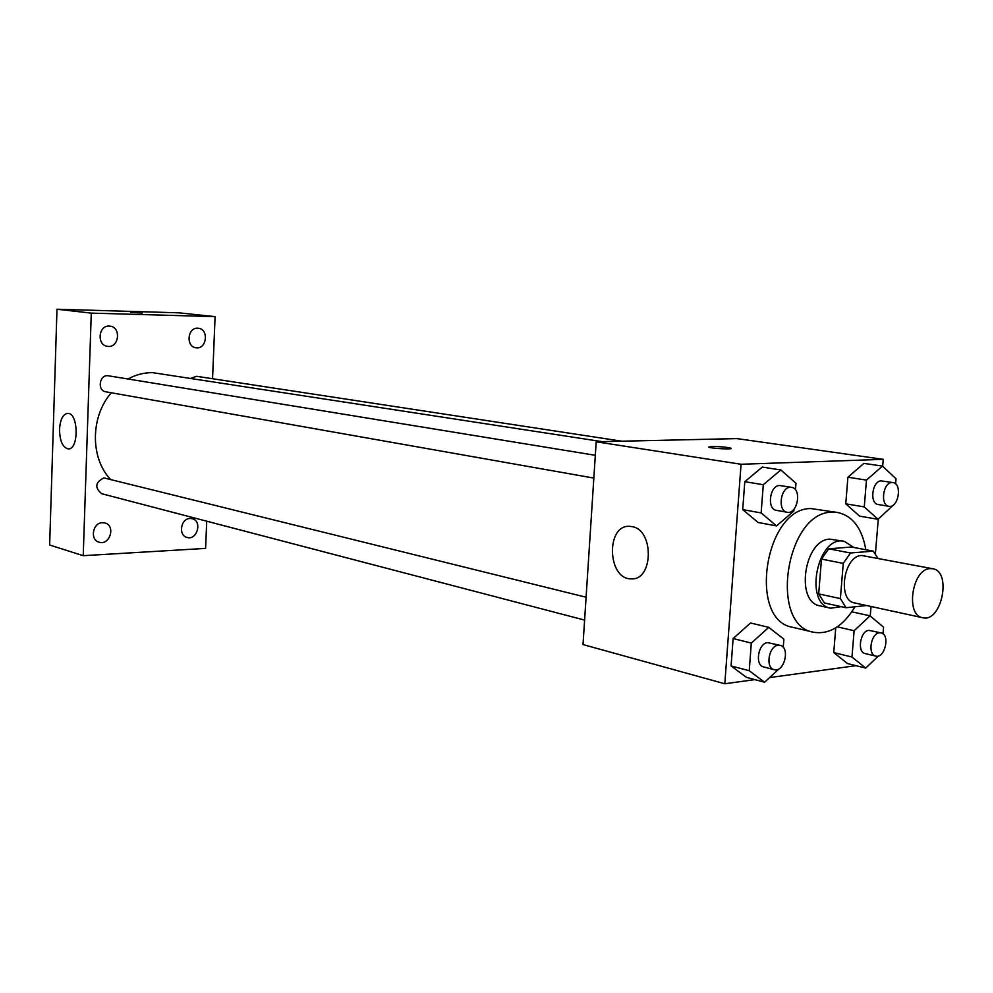 <?xml version="1.0" encoding="UTF-8"?>
<svg xmlns="http://www.w3.org/2000/svg" width="993" height="993" viewBox="0 0 993 993"><rect width="100%" height="100%" fill="white"/><g stroke="black" fill="none" stroke-linecap="round" stroke-linejoin="round"><path stroke-width="1.49" d="M930.044 568.604L932.688 568.728C952.138 571.347 941.587 622.934 922.671 617.708C905.144 615.337 912.083 568.927 930.044 568.604M922.671 617.708L854.625 602.937C837.062 600.517 843.665 555.67 861.651 555.472L932.688 568.728M846.036 607.728L824.364 602.95L818.691 593.913L821.472 559.071L843.243 563.391L840.388 598.605L846.036 607.728L866.492 605.519M821.472 559.071L828.696 548.806L851.435 547.031L873.244 551.14L877.886 558.215M873.244 551.14L850.492 552.989L843.243 563.391M828.696 548.806L850.492 552.989M853.831 547.478L844.323 541.346C817.624 534.495 803.411 604.054 830.657 608.212L841.158 606.649M830.657 608.212L820.007 605.854C794.934 602.267 804.28 539.174 829.949 539.149L844.323 541.346M818.691 593.913L840.388 598.605M854.985 606.76C843.131 626.31 829.316 634.812 813.515 632.231C768.508 625.429 785.997 511.457 832.109 512.214L837.98 512.537C852.838 516.087 862.11 528.487 865.809 549.737M813.515 632.231L792.613 627.291C747.63 620.426 764.858 507.733 810.946 508.565L837.98 512.537M883.025 633.857L883.584 627.191L870.054 615.859L854.117 630.729L851.969 657.043L833.748 652.587L835.746 627.861L833.748 652.587L847.525 663.572L865.722 668.09L878.42 655.976M783.241 647.349L783.874 639.182L768.781 627.365L750.534 622.983L733.119 638.536L731.084 665.918L746.438 677.338L764.573 682.241L779.517 668.475M882.665 466.276L883.236 459.337L741.063 464.265L724.803 683.767L754.879 679.622M769.625 677.586L855.991 665.67M870.24 616.02L871.035 606.5M875.404 553.734L878.284 519.116M895.599 483.889L896.034 478.775L882.467 466.089L863.885 463.396L847.91 477.248L845.763 503.823L859.578 516.137L878.048 519.314L893.861 504.605M795.467 489.834L795.976 483.256L780.833 469.962L762.301 467.082L744.787 481.679L742.714 509.62L758.118 522.504L776.551 525.918L793.829 511.023L793.966 509.21M724.803 683.767L583.015 644.569L596.197 441.773L736.992 438.608L883.236 459.337M596.197 441.773L741.063 464.265M631.908 526.6C654.275 529.641 653.506 580.756 631.176 578.832C607.331 579.502 605.68 524.602 629.612 526.34L631.908 526.6M711.398 446.44C720.062 446.502 726.541 447.098 730.811 448.215C734.237 449.68 710.802 448.513 708.543 447.111L711.398 446.44M127.973 378.991C135.842 374.721 144.01 372.598 152.475 372.623L602.031 441.637M110.384 479.271C90.115 457.798 90.413 416.489 111.315 392.769M595.316 455.303L108.485 375.813C99.536 373.939 96.78 390.609 105.841 391.801L593.839 478.08M191.264 378.122L196.577 376.297L621.804 441.19M584.604 620.091L101.621 493.682C94.472 487.538 95.266 482.288 103.992 477.918L586.093 597.227M212.552 378.743L215.096 316.643L91.282 313.118L83.226 555.683L205.613 548.397L206.73 521.188M190.073 518.483C180.776 518.42 178.032 535.463 187.032 537.424C197.135 540.701 202.584 520.965 192.208 518.706L190.073 518.483M197.657 328.211C187.354 327.454 185.778 346.979 196.055 347.798C206.78 349.66 209.151 329.055 198.315 328.249L197.657 328.211M109.205 326.101C98.27 325.307 96.631 345.353 107.554 346.334C118.986 348.406 121.568 327.107 109.987 326.151L109.205 326.101M102.453 522.678C92.659 522.616 89.693 539.894 99.089 542.178C109.801 545.902 115.97 525.62 104.96 522.963L102.453 522.678M215.096 316.643L178.901 312.82L56.986 309.233L49.65 545.008L83.226 555.683M56.986 309.233L91.282 313.118M130.679 312.311L142.198 313.08L130.679 312.311M59.506 429.324C60.225 419.406 62.993 414.081 67.797 413.361C78.658 412.84 78.993 450.177 68.132 448.91C62.633 447.396 59.754 440.867 59.506 429.324M780.833 469.962L763.282 484.721L761.147 512.922L776.551 525.918M787.164 512.264L776.452 510.365C766.596 509.31 769.662 485.316 779.642 485.515L791.533 487.34C802.195 488.494 797.59 514.697 787.164 512.264C777.308 511.209 780.399 487.066 790.378 487.265L791.533 487.34M762.301 467.082L744.787 481.679L763.282 484.721M744.787 481.679L742.714 509.62L761.147 512.922M742.714 509.62L758.118 522.504M768.781 627.365L751.316 643.092L749.231 670.734L764.573 682.241M774.168 669.692L763.617 666.936C754.568 665.26 758.193 643.104 767.614 642.62L780.163 645.351C790.478 647.312 784.172 672.906 774.168 669.692C765.106 668.016 768.756 645.748 778.177 645.239L780.163 645.351M750.534 622.983L733.119 638.536L751.316 643.092M733.119 638.536L731.084 665.918L749.231 670.734M731.084 665.918L746.438 677.338M882.467 466.089L866.467 480.091L864.27 506.914L878.048 519.314M888.958 506.306L878.222 504.531C869.235 503.712 872.164 480.674 881.238 480.885L892.93 482.573C902.587 483.492 898.392 508.428 888.958 506.306C879.972 505.474 882.926 482.325 891.999 482.524L892.93 482.573M863.885 463.396L847.91 477.248L866.467 480.091M847.91 477.248L845.763 503.823L864.27 506.914M845.763 503.823L859.578 516.137M851.969 657.043L865.722 668.09M875.752 656.112L865.176 653.555C856.847 652.202 860.223 630.803 868.85 630.369L881.064 632.876C890.436 634.465 884.85 658.868 875.752 656.112C867.41 654.759 870.811 633.236 879.438 632.802L881.064 632.876M851.845 611.812L870.054 615.859M837.31 626.844L854.117 630.729M833.748 652.587L847.525 663.572M633.869 578.596L631.176 578.832"/></g></svg>

